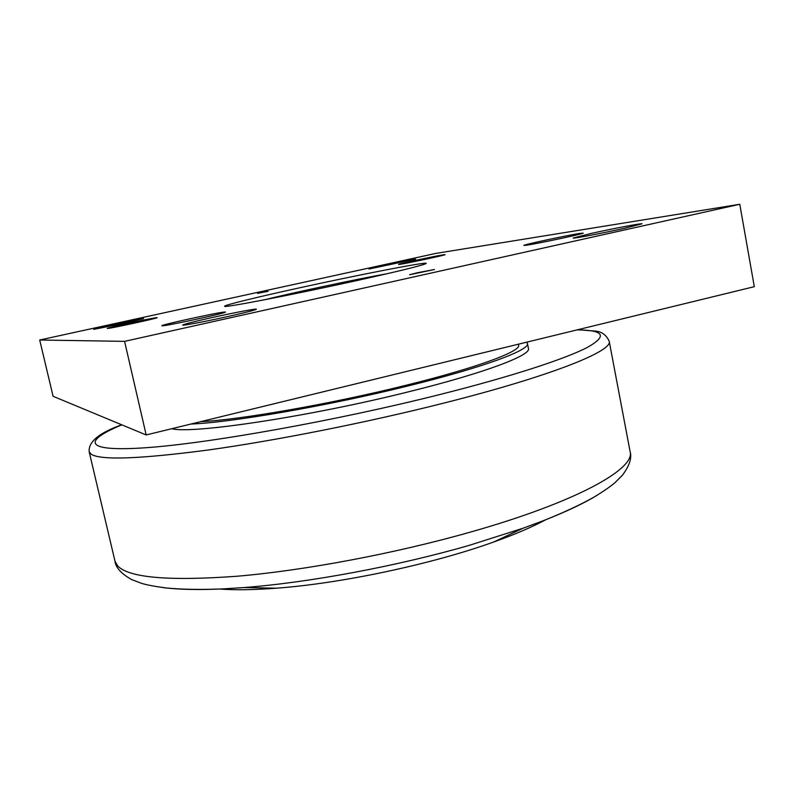 <?xml version="1.0" encoding="UTF-8"?>
<svg xmlns="http://www.w3.org/2000/svg" width="794" height="794" viewBox="0 0 794 794"><rect width="100%" height="100%" fill="white"/><g stroke="black" fill="none" stroke-linecap="round" stroke-linejoin="round"><path stroke-width="1.19" d="M200.733 421.654C239.857 419.847 330.641 404.047 405.277 385.457C477.055 367.801 521.211 351.236 518.631 345.132L518.442 344.189M387.313 273.682C356.784 279.101 294.495 292.341 264.402 299.804M597.277 495.188C583.977 503.307 565.904 511.842 543.056 520.804L522.968 528.258L469.353 545.319C396.98 566.231 309.055 582.588 244.016 587.55L222.638 588.91C198.123 590.021 178.134 589.565 162.691 587.56M545.756 519.742C532.169 527.037 514.79 534.471 493.62 542.034C432.214 564.157 341.539 583.431 276.441 588.195C254.02 589.902 235.123 590.18 219.749 589.039M190.997 424.026C230.925 422.607 328.547 405.774 408.692 385.785C484.122 367.215 530.164 349.866 527.454 343.484L526.581 342.204M527.454 343.484L528.447 348.556C531.206 355.196 485.243 372.813 409.873 391.472C310.037 416.602 191.771 434.258 171.802 428.71M211.839 317.62C233.476 312.796 256.76 308.38 256.422 309.203C255.42 310.027 245.882 312.469 227.818 316.528C205.547 321.51 182.054 325.937 182.68 325.074C184.019 324.16 193.736 321.669 211.839 317.62M591.232 233.426C612.392 228.702 642.624 222.955 642.018 223.809L624.352 228.325C602.477 233.228 572.097 238.964 573.129 238.041L591.232 233.426M115.199 324.2L143.625 318.593L122.395 323.704L93.722 329.361L115.199 324.2M384.544 265.275L415.609 259.162L369.041 269.007L384.544 265.275M417.575 272.699L434.457 269.513L409.575 274.744L417.575 272.699M257.544 293.393L268.064 291.319L257.544 293.393M224.801 311.992L225.496 312.111C224.97 313.293 166.948 325.887 162.413 325.798L162.026 325.788C157.609 325.6 217.913 312.36 224.801 311.992M579.898 233.406L583.233 233.128C582.915 233.992 537.895 243.579 526.799 245.157L524.03 245.445C520.427 245.366 566.658 235.401 579.898 233.406M156.825 317.65L157.162 317.709C157.113 318.384 110.038 328.587 107.448 328.478L107.269 328.478C104.282 328.418 152.825 317.818 156.825 317.65M443.499 254.785L445.166 254.646C445.206 255.172 407.183 263.32 400.017 264.313L398.638 264.462C396.047 264.452 435.013 256.045 443.499 254.785M297.998 288.162C356.943 275.161 426.636 261.563 426.249 263.37C424.651 264.878 401.575 270.595 357.012 280.53C292.936 294.733 221.734 308.429 224.642 306.226C224.156 305.154 256.978 297.154 297.998 288.162M739.78 204.276L754.3 286.684L146.175 434.953L53.089 396.295L39.7 340.011L124.579 341.36L739.78 204.276L435.856 253.405L39.7 340.011M146.175 434.953L124.579 341.36M222.638 588.91C200.912 589.793 182.173 589.485 166.422 587.987C156.13 586.677 147.972 585.178 141.918 583.481L131.675 579.59C121.244 573.715 115.686 567.571 114.981 561.159L89.166 451.756L91.171 454.237C100.878 460.431 140.072 458.992 208.743 449.93C276.491 440.481 367.622 422.398 444.084 403.034C551.89 375.84 613.226 350.859 609.197 341.222C606.239 334.83 601.485 331.445 594.934 331.058L577.704 329.738M121.849 424.859C82.854 440.968 83.072 452.143 146.096 447.707C208.475 443.409 335.207 420.889 439.41 394.648C511.118 376.624 564.723 359.096 587.163 347.514C607.618 336.041 604.274 330.165 577.139 329.877M114.981 561.159L117.462 565.695C128.479 577.734 168.407 581.248 237.237 576.226C305.055 570.42 395.323 553.448 470.475 532.079C576.444 502.116 635.518 468.797 630.118 451.667C632.014 457.92 629.473 465.75 622.476 475.159L614.923 482.722C610.139 486.742 603.291 491.456 594.388 496.895C580.543 504.736 563.432 512.706 543.056 520.804M493.62 542.034L522.968 528.258M276.441 588.195L244.016 587.55M630.118 451.667L609.197 341.222M121.72 424.8C99.141 432.849 88.293 441.831 89.166 451.756"/></g></svg>

